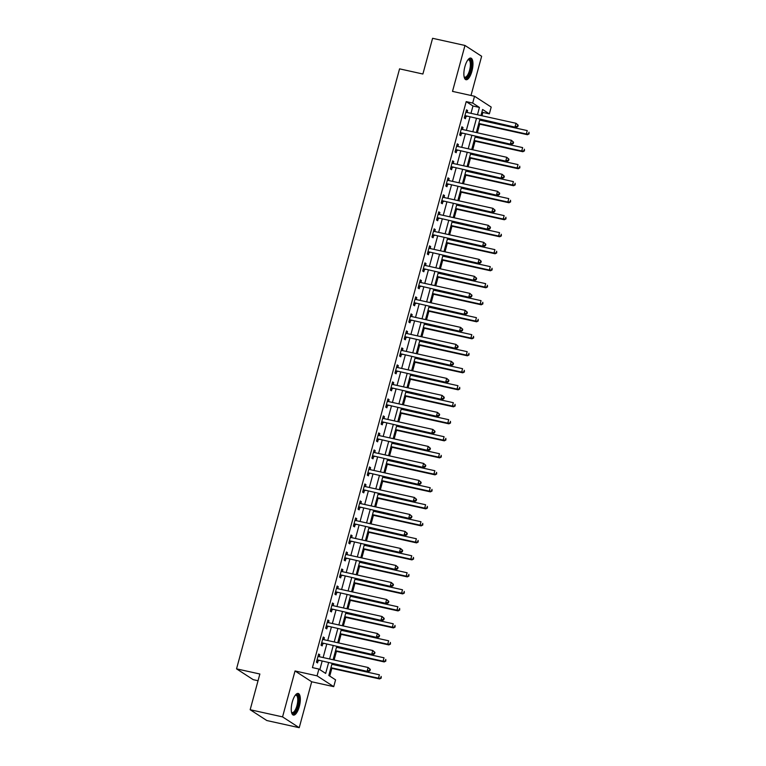 <?xml version="1.0" encoding="UTF-8"?>
<svg xmlns="http://www.w3.org/2000/svg" width="766" height="766" viewBox="0 0 766 766"><rect width="100%" height="100%" fill="white"/><g stroke="black" fill="none" stroke-linecap="round" stroke-linejoin="round"><path stroke-width="1.15" d="M299.305 706.549A11.078 3.954 102.5 0 0 298.185 693.45A11.078 3.954 102.5 0 0 292.277 701.991A11.078 3.954 102.5 0 0 293.397 715.09A11.078 3.954 102.5 0 0 299.305 706.549M471.933 71.181A11.078 3.954 102.5 0 0 470.812 58.072A11.078 3.954 102.5 0 0 464.905 66.613A11.078 3.954 102.5 0 0 466.025 79.721A11.078 3.954 102.5 0 0 471.933 71.181M332.042 663.605L328.825 675.468L335.575 679.854L333.727 686.652L317.067 675.842L318.915 669.044L325.665 673.419L328.547 662.829M311.695 681.778L295.034 670.968L282.558 716.89L250.166 709.728L266.827 720.538L299.228 727.7L311.695 681.778L333.727 686.652M258.046 680.735L253.211 679.662L236.541 668.852L399.565 68.854L422.889 74.015L432.589 38.3L464.981 45.462L452.505 91.384L474.537 96.257L491.197 107.068L489.35 113.866L482.599 109.481L480.952 115.532M470.994 95.472L481.642 56.272L464.981 45.462M481.967 115.762L482.867 112.439L489.35 113.866M329.734 676.062L331.831 668.373M332.875 664.515L333.057 663.825M334.11 659.976L336.446 651.368M337.5 647.509L337.682 646.82M338.725 642.971L341.071 634.353M342.115 630.504L342.306 629.815M343.35 625.956L345.686 617.348M346.739 613.499L346.921 612.81M347.975 608.951L350.311 600.343M351.355 596.494L351.546 595.804M352.59 591.946L354.926 583.338M355.979 579.479L356.161 578.799M357.215 574.94L359.551 566.333M360.595 562.474L360.786 561.794M361.83 557.935L364.176 549.327M365.219 545.469L365.401 544.779M366.454 540.93L368.791 532.322M369.844 528.463L370.026 527.774M371.07 523.925L373.415 515.307M374.459 511.458L374.651 510.769M375.694 506.91L378.031 498.302M379.084 494.453L379.266 493.764M380.319 489.905L382.655 481.297M383.699 477.438L383.89 476.758M384.934 472.9L387.27 464.292M388.324 460.433L388.506 459.753M389.559 455.894L391.895 447.287M392.939 443.428L393.13 442.738M394.174 438.889L396.52 430.281M397.564 426.423L397.745 425.733M398.799 421.884L401.135 413.267M402.188 409.417L402.37 408.728M403.414 404.869L405.76 396.261M406.803 392.412L406.995 391.723M408.039 387.864L410.375 379.256M411.428 375.397L411.61 374.718M412.663 370.859L415 362.251M416.043 358.392L416.235 357.712M417.279 353.854L419.615 345.246M420.668 341.387L420.85 340.698M421.903 336.849L424.24 328.241M425.283 324.382L425.475 323.692M426.518 319.843L428.864 311.235M429.908 307.377L430.09 306.687M431.143 302.829L433.479 294.221M434.533 290.371L434.715 289.682M435.758 285.823L438.104 277.215M439.148 273.366L439.339 272.677M440.383 268.818L442.719 260.21M443.773 256.351L443.954 255.672M445.008 251.813L447.344 243.205M448.388 239.346L448.579 238.666M449.623 234.808L451.959 226.2M453.012 222.341L453.194 221.652M454.248 217.803L456.584 209.195M457.628 205.336L457.819 204.646M458.863 200.797L461.209 192.18M462.252 188.331L462.434 187.641M463.487 183.783L465.824 175.175M466.877 171.325L467.059 170.636M468.103 166.777L470.448 158.169M471.492 154.311L471.684 153.631M472.727 149.772L475.064 141.164M476.117 137.305L476.299 136.626M477.352 132.767L479.688 124.159M480.732 120.3L480.924 119.611M282.558 716.89L299.228 727.7M482.867 112.439L481.958 111.836M470.975 113.33L472.967 106.005L466.207 101.619L312.432 667.607L318.915 669.044M319.834 669.637L322.065 661.403M323.118 657.544L326.689 644.388M327.733 640.539L331.305 627.383M332.358 623.534L335.929 610.378M336.973 606.519L340.554 593.372M341.598 589.514L345.169 576.367M346.222 572.508L349.794 559.362M350.838 555.503L354.409 542.347M355.462 538.498L359.034 525.342M360.077 521.493L363.649 508.337M364.702 504.478L368.274 491.332M369.317 487.473L372.898 474.326M373.942 470.468L377.514 457.321M378.567 453.462L382.138 440.306M383.182 436.457L386.753 423.301M387.807 419.452L391.378 406.296M392.422 402.447L395.993 389.291M397.047 385.432L400.618 372.286M401.662 368.427L405.243 355.28M406.286 351.422L409.858 338.275M410.911 334.416L414.483 321.26M415.526 317.411L419.098 304.255M420.151 300.406L423.722 287.25M424.766 283.391L428.338 270.245M429.391 266.386L432.962 253.24M434.006 249.381L437.587 236.234M438.631 232.376L442.202 219.22M443.255 215.37L446.827 202.214M447.871 198.365L451.442 185.209M452.495 181.351L456.067 168.204M457.111 164.345L460.682 151.199M461.735 147.34L465.307 134.194M466.35 130.335L469.931 117.188M467.107 112.468L467.624 110.543L466.504 109.816L464.282 117.974L465.412 118.711L466.006 116.499M462.482 129.483L463.009 127.549L461.879 126.821L459.657 134.988L460.787 135.716L461.391 133.504M457.857 146.488L458.384 144.554L457.264 143.826L455.042 151.994L456.163 152.721L456.766 150.509M453.242 163.493L453.769 161.569L452.639 160.831L450.418 168.999L451.547 169.726L452.151 167.515M448.617 180.498L449.144 178.574L448.014 177.846L445.802 186.004L446.923 186.732L447.526 184.52M444.002 197.504L444.519 195.579L443.399 194.851L441.178 203.009L442.308 203.746L442.911 201.525M439.378 214.509L439.904 212.584L438.774 211.856L436.563 220.014L437.683 220.752L438.286 218.54M434.762 231.514L435.28 229.589L434.159 228.862L431.938 237.029L433.068 237.757L433.661 235.545M430.138 248.529L430.664 246.595L429.535 245.867L427.313 254.034L428.443 254.762L429.046 252.55M425.513 265.534L426.04 263.609L424.919 262.872L422.698 271.04L423.818 271.767L424.421 269.555M420.898 282.539L421.424 280.615L420.295 279.877L418.073 288.045L419.203 288.772L419.806 286.561M416.273 299.544L416.8 297.62L415.67 296.892L413.458 305.05L414.578 305.778L415.182 303.566M411.658 316.55L412.175 314.625L411.055 313.897L408.833 322.055L409.963 322.792L410.566 320.571M407.033 333.555L407.56 331.63L406.43 330.902L404.218 339.06L405.338 339.798L405.942 337.586M402.418 350.569L402.935 348.635L401.815 347.908L399.593 356.075L400.723 356.803L401.317 354.591M397.793 367.575L398.32 365.65L397.19 364.913L394.969 373.08L396.099 373.808L396.702 371.596M393.169 384.58L393.695 382.655L392.575 381.918L390.354 390.085L391.474 390.813L392.077 388.601M388.554 401.585L389.08 399.661L387.95 398.933L385.729 407.091L386.859 407.818L387.462 405.607M383.929 418.59L384.455 416.666L383.326 415.938L381.114 424.096L382.234 424.833L382.837 422.612M379.314 435.595L379.831 433.671L378.71 432.943L376.489 441.101L377.619 441.838L378.222 439.627M374.689 452.61L375.216 450.676L374.086 449.948L371.874 458.116L372.994 458.844L373.597 456.632M370.074 469.615L370.591 467.681L369.471 466.954L367.249 475.121L368.379 475.849L368.973 473.637M365.449 486.621L365.976 484.696L364.846 483.959L362.624 492.126L363.754 492.854L364.357 490.642M360.824 503.626L361.351 501.701L360.231 500.964L358.009 509.131L359.13 509.859L359.733 507.647M356.209 520.631L356.736 518.706L355.606 517.979L353.385 526.137L354.514 526.864L355.118 524.653M351.584 537.636L352.111 535.712L350.981 534.984L348.769 543.142L349.89 543.879L350.493 541.667M346.969 554.641L347.486 552.717L346.366 551.989L344.145 560.157L345.275 560.884L345.878 558.673M342.345 571.656L342.871 569.722L341.741 568.994L339.53 577.162L340.65 577.89L341.253 575.678M337.729 588.661L338.246 586.737L337.126 586L334.905 594.167L336.035 594.895L336.628 592.683M333.105 605.667L333.631 603.742L332.501 603.005L330.28 611.172L331.41 611.9L332.013 609.688M328.48 622.672L329.007 620.747L327.886 620.02L325.665 628.177L326.785 628.905L327.388 626.693M323.865 639.677L324.391 637.752L323.262 637.025L321.04 645.183L322.17 645.92L322.773 643.699M319.24 656.682L319.767 654.758L318.637 654.03L316.425 662.188L317.545 662.925L318.149 660.713M295.034 670.968L317.067 675.842M466.207 101.619L472.689 103.056L474.537 96.257M250.166 709.728L259.865 674.013L236.541 668.852M479.909 119.391L476.328 132.537M475.284 136.396L471.712 149.552M470.659 153.401L467.088 166.557M466.044 170.406L462.473 183.562M461.419 187.421L457.848 200.568M456.804 204.426L453.233 217.573M452.179 221.431L448.608 234.578M447.564 238.437L443.983 251.593M442.94 255.442L439.368 268.598M438.315 272.447L434.743 285.603M433.7 289.462L430.128 302.608M429.075 306.467L425.503 319.614M424.46 323.472L420.888 336.619M419.835 340.477L416.264 353.624M415.22 357.483L411.639 370.639M410.595 374.488L407.024 387.644M405.97 391.493L402.399 404.649M401.355 408.508L397.784 421.654M396.731 425.513L393.159 438.659M392.115 442.518L388.544 455.665M387.491 459.523L383.919 472.679M382.876 476.529L379.294 489.685M378.251 493.534L374.679 506.69M373.626 510.549L370.055 523.695M369.011 527.554L365.439 540.7M364.386 544.559L360.815 557.705M359.771 561.564L356.2 574.72M355.146 578.569L351.575 591.725M350.531 595.575L346.95 608.731M345.906 612.58L342.335 625.736M341.282 629.595L337.71 642.741M336.667 646.6L333.095 659.746M477.457 114.756L479.439 107.441L472.689 103.056M329.591 658.98L333.172 645.824M334.215 641.965L337.787 628.819M338.84 624.96L342.412 611.814M343.455 607.955L347.027 594.809M348.08 590.95L351.651 577.794M352.695 573.945L356.267 560.789M357.32 556.939L360.891 543.783M361.935 539.925L365.516 526.778M366.56 522.919L370.131 509.773M371.184 505.914L374.756 492.768M375.8 488.909L379.371 475.753M380.424 471.904L383.996 458.748M385.039 454.899L388.611 441.743M389.664 437.884L393.236 424.737M394.279 420.879L397.86 407.732M398.904 403.874L402.476 390.727M403.529 386.868L407.1 373.722M408.144 369.863L411.715 356.707M412.769 352.858L416.34 339.702M417.384 335.853L420.955 322.697M422.009 318.838L425.58 305.691M426.624 301.833L430.205 288.686M431.248 284.828L434.82 271.681M435.873 267.822L439.445 254.666M440.488 250.817L444.06 237.661M445.113 233.812L448.685 220.656M449.728 216.797L453.3 203.651M454.353 199.792L457.924 186.645M458.968 182.787L462.549 169.64M463.593 165.782L467.164 152.626M468.218 148.776L471.789 135.62M472.833 131.771L476.404 118.615M472.967 106.005L479.439 107.441M466.379 110.266L467.624 110.543M461.754 127.271L463.009 127.549M457.139 144.286L458.384 144.554M452.515 161.291L453.769 161.569M447.89 178.296L449.144 178.574M443.275 195.301L444.519 195.579M438.65 212.306L439.904 212.584M434.035 229.312L435.28 229.589M429.41 246.326L430.664 246.595M424.795 263.332L426.04 263.609M420.17 280.337L421.424 280.615M415.545 297.342L416.8 297.62M410.93 314.347L412.175 314.625M406.306 331.352L407.56 331.63M401.69 348.367L402.935 348.635M397.066 365.372L398.32 365.65M392.451 382.378L393.695 382.655M387.826 399.383L389.08 399.661M383.201 416.388L384.455 416.666M378.586 433.393L379.831 433.671M373.961 450.398L375.216 450.676M369.346 467.413L370.591 467.681M364.721 484.418L365.976 484.696M360.106 501.424L361.351 501.701M355.481 518.429L356.736 518.706M350.857 535.434L352.111 535.712M346.242 552.439L347.486 552.717M341.617 569.454L342.871 569.722M337.002 586.459L338.246 586.737M332.377 603.464L333.631 603.742M327.762 620.47L329.007 620.747M323.137 637.475L324.391 637.752M318.512 654.48L319.767 654.758M465.575 115.743L516.207 127.415L465.575 115.743A1.417 1.312 -57 0 0 465.067 115.733L464.885 115.762M517.376 126.256L515.078 126.687L515.997 123.288L518.199 125.193L517.749 124.896L517.376 126.256L517.826 126.553L518.199 125.193M465.9 112.028L466.044 112.133A1.417 1.312 -57 0 0 466.504 112.334L515.997 123.288L517.749 124.896M466.705 116.47A1.417 1.312 -57 0 0 466.197 116.461L464.617 116.748M465.92 111.951L466.417 112.315M516.207 127.415L517.826 126.553M478.673 123.929L527.458 134.72L526.338 133.993L527.257 130.593L479.717 120.08M478.798 123.479L526.338 133.993L529.086 133.859L529.009 132.202L528.636 133.562M529.086 133.859L527.458 134.72M460.96 132.748L511.583 144.42L460.96 132.748A1.417 1.312 -57 0 0 460.443 132.738L460.261 132.767M512.76 143.261L510.453 143.692L511.382 140.293L513.574 142.198L513.124 141.901L512.76 143.261L513.21 143.558L513.574 142.198M461.276 129.033L461.419 129.138A1.417 1.312 -57 0 0 461.879 129.349L511.382 140.293L513.124 141.901M462.08 133.476A1.417 1.312 -57 0 0 461.572 133.466L459.993 133.753M461.295 128.956L461.802 129.32M511.583 144.42L513.21 143.558M456.335 149.753L506.958 161.434L456.335 149.753A1.417 1.312 -57 0 0 455.827 149.743L455.646 149.782M508.136 160.276L505.838 160.697L506.757 157.298L508.959 159.204L508.509 158.907L508.136 160.276L508.586 160.563L508.959 159.204M456.66 146.038L456.804 146.143A1.417 1.312 -57 0 0 457.264 146.354L506.757 157.298L508.509 158.907M457.465 150.481A1.417 1.312 -57 0 0 456.948 150.471L455.377 150.758M456.68 145.971L457.178 146.335M506.958 161.434L508.586 160.563M451.72 166.758L502.343 178.44L451.72 166.758A1.417 1.312 -57 0 0 451.203 166.749L451.021 166.787M503.511 177.281L501.213 177.702L502.142 174.303L504.334 176.209L503.884 175.921L503.511 177.281L503.961 177.568L504.334 176.209M452.036 163.043L452.179 163.158A1.417 1.312 -57 0 0 452.639 163.359L502.142 174.303L503.884 175.921M452.84 167.486A1.417 1.312 -57 0 0 452.333 167.486L450.753 167.764M452.055 162.976L452.553 163.34M502.343 178.44L503.961 177.568M474.049 140.934L522.843 151.725L521.713 150.998L522.642 147.599L475.102 137.085M474.173 140.484L521.713 150.998L524.461 150.864L524.384 149.207L524.011 150.567M524.461 150.864L522.843 151.725M469.434 157.949L518.218 168.74L517.098 168.003L518.017 164.604L470.477 154.09M469.548 157.49L517.098 168.003L519.846 167.869L519.76 166.212L519.396 167.572M519.846 167.869L518.218 168.74M464.809 174.954L513.603 185.745L512.473 185.008L513.402 181.609L465.852 171.096M464.933 174.495L512.473 185.008L515.221 184.874L515.145 183.227L514.771 184.587M515.221 184.874L513.603 185.745M447.095 183.763L497.718 195.445L447.095 183.763A1.417 1.312 -57 0 0 446.588 183.754L446.406 183.792M498.896 194.286L496.598 194.717L497.517 191.309L499.71 193.214L499.26 192.927L498.896 194.286L499.346 194.574L499.71 193.214M447.421 180.058L447.564 180.163A1.417 1.312 -57 0 0 448.014 180.364L497.517 191.309L499.26 192.927M448.225 184.501A1.417 1.312 -57 0 0 447.708 184.491L446.138 184.769M447.44 179.981L447.938 180.345M497.718 195.445L499.346 194.574M460.184 191.96L508.978 202.751L507.848 202.023L508.777 198.614L461.237 188.101M460.309 191.5L507.848 202.023L510.606 201.879L510.52 200.232L510.156 201.592M510.606 201.879L508.978 202.751M467.997 59.738A9.594 3.428 -77.5 0 1 468.016 59.729A9.594 3.428 -77.5 0 1 471.061 61.701A9.594 3.428 -77.5 0 1 469.242 73.996A9.594 3.428 -77.5 0 1 464.186 77.04A9.594 3.428 -77.5 0 1 464.177 77.021M464.129 76.772A8.876 3.169 102.5 0 0 464.818 77.194A8.876 3.169 102.5 0 0 469.041 71.966A8.876 3.169 102.5 0 0 470.142 62.075A8.876 3.169 102.5 0 0 468.648 59.853A8.876 3.169 102.5 0 0 467.854 59.94M465.441 79.444A11.011 3.935 102.5 0 0 470.439 72.377A11.011 3.935 102.5 0 0 471.607 60.667A11.011 3.935 102.5 0 0 470.171 58.082M295.379 695.116A9.594 3.428 -77.5 0 1 295.389 695.107A9.594 3.428 -77.5 0 1 298.434 697.07A9.594 3.428 -77.5 0 1 297.792 706.013A9.594 3.428 -77.5 0 1 291.559 712.409A9.594 3.428 -77.5 0 1 291.549 712.39M291.501 712.15A8.876 3.169 102.5 0 0 292.191 712.562A8.876 3.169 102.5 0 0 296.921 705.725A8.876 3.169 102.5 0 0 296.021 695.222A8.876 3.169 102.5 0 0 295.226 695.317M292.813 714.822A11.011 3.935 102.5 0 0 298.242 706.3A11.011 3.935 102.5 0 0 297.543 693.45M442.47 200.778L493.103 212.45L442.47 200.778A1.417 1.312 -57 0 0 441.963 200.769L441.781 200.797M494.271 211.292L491.973 211.722L492.902 208.323L495.095 210.219L494.645 209.932L494.271 211.292L494.721 211.588L495.095 210.219M442.796 197.063L442.94 197.168A1.417 1.312 -57 0 0 443.399 197.369L492.902 208.323L494.645 209.932M443.6 201.506A1.417 1.312 -57 0 0 443.093 201.496L441.513 201.784M442.815 196.986L443.313 197.35M493.103 212.45L494.721 211.588M437.855 217.783L488.478 229.455L437.855 217.783A1.417 1.312 -57 0 0 437.348 217.774L437.156 217.803M489.656 228.297L487.358 228.728L488.277 225.328L490.47 227.234L490.02 226.937L489.656 228.297L490.106 228.594L490.47 227.234M438.171 214.068L438.324 214.174A1.417 1.312 -57 0 0 438.774 214.375L488.277 225.328L490.02 226.937M438.975 218.511A1.417 1.312 -57 0 0 438.468 218.501L436.898 218.789M438.2 213.992L438.698 214.356M488.478 229.455L490.106 228.594M433.23 234.789L483.863 246.46L433.23 234.789A1.417 1.312 -57 0 0 432.723 234.779L432.541 234.808M485.031 245.302L482.733 245.733L483.652 242.334L485.855 244.239L485.405 243.942L485.031 245.302L485.481 245.599L485.855 244.239M433.556 231.073L433.7 231.179A1.417 1.312 -57 0 0 434.159 231.389L483.652 242.334L485.405 243.942M434.36 235.516A1.417 1.312 -57 0 0 433.853 235.507L432.273 235.794M433.575 230.997L434.073 231.361M483.863 246.46L485.481 245.599M428.615 251.794L479.238 263.475L428.615 251.794A1.417 1.312 -57 0 0 428.098 251.784L427.916 251.822M480.416 262.317L478.108 262.738L479.037 259.339L481.23 261.244L480.78 260.947L480.416 262.317L480.866 262.604L481.23 261.244M428.931 248.079L429.075 248.184A1.417 1.312 -57 0 0 429.535 248.395L479.037 259.339L480.78 260.947M429.736 252.521A1.417 1.312 -57 0 0 429.228 252.512L427.648 252.799M428.95 248.012L429.458 248.375M479.238 263.475L480.866 262.604M423.991 268.799L474.614 280.48L423.991 268.799A1.417 1.312 -57 0 0 423.483 268.789L423.301 268.828M475.791 279.322L473.493 279.743L474.413 276.344L476.615 278.25L476.165 277.962L475.791 279.322L476.241 279.609L476.615 278.25M424.316 265.084L424.46 265.189A1.417 1.312 -57 0 0 424.919 265.4L474.413 276.344L476.165 277.962M425.12 269.527A1.417 1.312 -57 0 0 424.603 269.527L423.033 269.804M424.335 265.017L424.833 265.381M474.614 280.48L476.241 279.609M455.569 208.965L504.354 219.756L503.233 219.028L504.152 215.619L456.613 205.106M455.693 208.515L503.233 219.028L505.981 218.885L505.905 217.238L505.531 218.597M505.981 218.885L504.354 219.756M450.944 225.97L499.738 236.761L498.609 236.033L499.537 232.634L451.997 222.121M451.069 225.52L498.609 236.033L501.366 235.899L501.28 234.243L500.907 235.602M501.366 235.899L499.738 236.761M446.329 242.975L495.114 253.766L493.993 253.039L494.913 249.639L447.373 239.126M446.454 242.525L493.993 253.039L496.741 252.904L496.665 251.248L496.291 252.608M496.741 252.904L495.114 253.766M441.704 259.99L490.499 270.771L489.369 270.044L490.297 266.645L442.758 256.131M441.829 259.53L489.369 270.044L492.117 269.91L492.04 268.253L491.667 269.613M492.117 269.91L490.499 270.771M437.089 276.995L485.874 287.786L484.754 287.049L485.673 283.65L438.133 273.136M437.204 276.536L484.754 287.049L487.502 286.915L487.415 285.258L487.052 286.628M487.502 286.915L485.874 287.786M419.375 285.804L469.998 297.486L419.375 285.804A1.417 1.312 -57 0 0 418.858 285.795L418.676 285.833M471.167 296.327L468.869 296.758L469.797 293.349L471.99 295.255L471.54 294.967L471.167 296.327L471.617 296.614L471.99 295.255M419.691 282.099L419.835 282.204A1.417 1.312 -57 0 0 420.295 282.405L469.797 293.349L471.54 294.967M420.496 286.541A1.417 1.312 -57 0 0 419.988 286.532L418.408 286.81M419.711 282.022L420.208 282.386M469.998 297.486L471.617 296.614M432.464 294L481.259 304.791L480.129 304.054L481.058 300.655L433.508 290.142M432.589 293.541L480.129 304.054L482.877 303.92L482.8 302.273L482.427 303.633M482.877 303.92L481.259 304.791M414.751 302.809L465.374 314.491L414.751 302.809A1.417 1.312 -57 0 0 414.243 302.809L414.061 302.838M466.551 313.332L464.253 313.763L465.173 310.364L467.365 312.26L466.915 311.973L466.551 313.332L467.001 313.62L467.365 312.26M415.076 299.104L415.22 299.209A1.417 1.312 -57 0 0 415.67 299.41L465.173 310.364L466.915 311.973M415.881 303.547A1.417 1.312 -57 0 0 415.364 303.537L413.793 303.824M415.095 299.027L415.593 299.391M465.374 314.491L467.001 313.62M427.84 311.006L476.634 321.797L475.504 321.069L476.433 317.66L428.893 307.147M427.964 310.556L475.504 321.069L478.262 320.925L478.175 319.278L477.812 320.638M478.262 320.925L476.634 321.797M410.126 319.824L460.759 331.496L410.126 319.824A1.417 1.312 -57 0 0 409.619 319.815L409.437 319.843M461.927 330.338L459.629 330.768L460.558 327.369L462.75 329.275L462.3 328.978L461.927 330.338L462.377 330.634L462.75 329.275M410.452 316.109L410.595 316.214A1.417 1.312 -57 0 0 411.055 316.415L460.558 327.369L462.3 328.978M411.256 320.552A1.417 1.312 -57 0 0 410.748 320.542L409.168 320.83M410.471 316.032L410.969 316.396M460.759 331.496L462.377 330.634M423.225 328.011L472.009 338.802L470.889 338.074L471.808 334.675L424.268 324.162M423.349 327.561L470.889 338.074L473.637 337.94L473.56 336.284L473.187 337.643M473.637 337.94L472.009 338.802M405.511 336.829L456.134 348.501L405.511 336.829A1.417 1.312 -57 0 0 405.003 336.82L404.812 336.849M457.312 347.343L455.014 347.774L455.933 344.374L458.125 346.28L457.675 345.983L457.312 347.343L457.762 347.64L458.125 346.28M405.827 333.114L405.98 333.22A1.417 1.312 -57 0 0 406.43 333.43L455.933 344.374L457.675 345.983M406.631 337.557A1.417 1.312 -57 0 0 406.124 337.547L404.553 337.835M405.856 333.038L406.353 333.401M456.134 348.501L457.762 347.64M418.6 345.016L467.394 355.807L466.264 355.079L467.193 351.68L419.653 341.167M418.724 344.566L466.264 355.079L469.022 354.945L468.936 353.289L468.562 354.648M469.022 354.945L467.394 355.807M400.886 353.835L451.519 365.516L400.886 353.835A1.417 1.312 -57 0 0 400.379 353.825L400.197 353.854M452.687 364.348L450.389 364.779L451.308 361.38L453.51 363.285L453.06 362.988L452.687 364.348L453.137 364.645L453.51 363.285M401.212 350.119L401.355 350.225A1.417 1.312 -57 0 0 401.815 350.435L451.308 361.38L453.06 362.988M402.016 354.562A1.417 1.312 -57 0 0 401.508 354.553L399.929 354.84M401.231 350.052L401.729 350.407M451.519 365.516L453.137 364.645M413.985 362.021L462.769 372.812L461.649 372.085L462.568 368.685L415.028 358.172M414.109 361.571L461.649 372.085L464.397 371.95L464.32 370.294L463.947 371.654M464.397 371.95L462.769 372.812M396.271 370.84L446.894 382.521L396.271 370.84A1.417 1.312 -57 0 0 395.754 370.83L395.572 370.868M448.072 381.363L445.764 381.784L446.693 378.385L448.886 380.29L448.436 380.003L448.072 381.363L448.522 381.65L448.886 380.29M396.587 367.125L396.731 367.23A1.417 1.312 -57 0 0 397.19 367.441L446.693 378.385L448.436 380.003M397.391 371.567A1.417 1.312 -57 0 0 396.884 371.558L395.304 371.845M396.606 367.058L397.114 367.421M446.894 382.521L448.522 381.65M409.36 379.036L458.154 389.827L457.024 389.09L457.953 385.691L410.413 375.177M409.484 378.576L457.024 389.09L459.772 388.956L459.696 387.299L459.322 388.659M459.772 388.956L458.154 389.827M391.646 387.845L442.269 399.526L391.646 387.845A1.417 1.312 -57 0 0 391.139 387.835L390.957 387.874M443.447 398.368L441.149 398.799L442.068 395.39L444.27 397.295L443.82 397.008L443.447 398.368L443.897 398.655L444.27 397.295M391.972 384.139L392.115 384.245A1.417 1.312 -57 0 0 392.575 384.446L442.068 395.39L443.82 397.008M392.776 388.582A1.417 1.312 -57 0 0 392.259 388.573L390.689 388.85M391.991 384.063L392.489 384.427M442.269 399.526L443.897 398.655M387.031 404.85L437.654 416.532L387.031 404.85A1.417 1.312 -57 0 0 386.514 404.85L386.332 404.879M438.822 415.373L436.524 415.804L437.453 412.395L439.646 414.301L439.196 414.013L438.822 415.373L439.272 415.66L439.646 414.301M387.347 401.145L387.491 401.25A1.417 1.312 -57 0 0 387.95 401.451L437.453 412.395L439.196 414.013M388.151 405.587A1.417 1.312 -57 0 0 387.644 405.578L386.064 405.865M387.366 401.068L387.864 401.432M437.654 416.532L439.272 415.66M382.406 421.865L433.029 433.537L382.406 421.865A1.417 1.312 -57 0 0 381.899 421.855L381.717 421.884M434.207 432.378L431.909 432.809L432.828 429.41L435.021 431.306L434.571 431.019L434.207 432.378L434.657 432.675L435.021 431.306M382.732 418.15L382.876 418.255A1.417 1.312 -57 0 0 383.326 418.456L432.828 429.41L434.571 431.019M383.536 422.593A1.417 1.312 -57 0 0 383.019 422.583L381.449 422.87M382.751 418.073L383.249 418.437M433.029 433.537L434.657 432.675M377.782 438.87L428.414 450.542L377.782 438.87A1.417 1.312 -57 0 0 377.274 438.861L377.092 438.889M429.582 449.383L427.284 449.814L428.213 446.415L430.406 448.321L429.956 448.024L429.582 449.383L430.032 449.68L430.406 448.321M378.107 435.155L378.251 435.26A1.417 1.312 -57 0 0 378.71 435.461L428.213 446.415L429.956 448.024M378.911 439.598A1.417 1.312 -57 0 0 378.404 439.588L376.824 439.875M378.126 435.078L378.624 435.442M428.414 450.542L430.032 449.68M373.166 455.875L423.79 467.547L373.166 455.875A1.417 1.312 -57 0 0 372.659 455.866L372.468 455.894M424.967 466.389L422.669 466.82L423.588 463.42L425.781 465.326L425.331 465.029L424.967 466.389L425.417 466.685L425.781 465.326M373.482 452.16L373.636 452.266A1.417 1.312 -57 0 0 374.086 452.476L423.588 463.42L425.331 465.029M374.287 456.603A1.417 1.312 -57 0 0 373.779 456.593L372.209 456.881M373.511 452.084L374.009 452.447M423.79 467.547L425.417 466.685M368.542 472.881L419.174 484.562L368.542 472.881A1.417 1.312 -57 0 0 368.034 472.871L367.852 472.909M420.343 483.403L418.045 483.825L418.964 480.426L421.166 482.331L420.716 482.034L420.343 483.403L420.793 483.691L421.166 482.331M368.867 469.165L369.011 469.271A1.417 1.312 -57 0 0 369.471 469.481L418.964 480.426L420.716 482.034M369.672 473.608A1.417 1.312 -57 0 0 369.164 473.599L367.584 473.886M368.886 469.098L369.384 469.462M419.174 484.562L420.793 483.691M363.927 489.886L414.55 501.567L363.927 489.886A1.417 1.312 -57 0 0 363.41 489.876L363.228 489.914M415.727 500.409L413.42 500.83L414.349 497.431L416.541 499.336L416.091 499.049L415.727 500.409L416.177 500.696L416.541 499.336M364.243 486.171L364.386 486.286A1.417 1.312 -57 0 0 364.846 486.487L414.349 497.431L416.091 499.049M365.047 490.613A1.417 1.312 -57 0 0 364.539 490.613L362.96 490.891M364.262 486.104L364.769 486.467M414.55 501.567L416.177 500.696M359.302 506.891L409.925 518.572L359.302 506.891A1.417 1.312 -57 0 0 358.794 506.881L358.612 506.92M411.103 517.414L408.805 517.845L409.724 514.436L411.926 516.341L411.476 516.054L411.103 517.414L411.553 517.701L411.926 516.341M359.627 503.185L359.771 503.291A1.417 1.312 -57 0 0 360.231 503.492L409.724 514.436L411.476 516.054M360.432 507.628A1.417 1.312 -57 0 0 359.915 507.619L358.344 507.896M359.647 503.109L360.144 503.473M409.925 518.572L411.553 517.701M354.687 523.906L405.31 535.578L354.687 523.906A1.417 1.312 -57 0 0 354.17 523.896L353.988 523.925M406.478 534.419L404.18 534.85L405.109 531.451L407.301 533.347L406.851 533.059L406.478 534.419L406.928 534.716L407.301 533.347M355.003 520.191L355.146 520.296A1.417 1.312 -57 0 0 355.606 520.497L405.109 531.451L406.851 533.059M355.807 524.633A1.417 1.312 -57 0 0 355.3 524.624L353.72 524.911M355.022 520.114L355.52 520.478M405.31 535.578L406.928 534.716M404.745 396.041L453.529 406.832L452.409 406.095L453.328 402.696L405.788 392.182M404.86 395.582L452.409 406.095L455.157 405.961L455.071 404.314L454.707 405.674M455.157 405.961L453.529 406.832M400.12 413.046L448.914 423.837L447.784 423.11L448.713 419.701L401.164 409.188M400.245 412.596L447.784 423.11L450.532 422.966L450.456 421.319L450.082 422.679M450.532 422.966L448.914 423.837M395.495 430.052L444.29 440.843L443.16 440.115L444.089 436.716L396.549 426.193M395.62 429.602L443.16 440.115L445.917 439.971L445.831 438.324L445.467 439.684M445.917 439.971L444.29 440.843M390.88 447.057L439.665 457.848L438.545 457.12L439.464 453.721L391.924 443.208M391.005 446.607L438.545 457.12L441.293 456.986L441.216 455.33L440.843 456.689M441.293 456.986L439.665 457.848M386.255 464.062L435.05 474.853L433.92 474.125L434.849 470.726L387.309 460.213M386.38 463.612L433.92 474.125L436.677 473.991L436.591 472.335L436.218 473.694M436.677 473.991L435.05 474.853M381.64 481.077L430.425 491.868L429.305 491.13L430.224 487.731L382.684 477.218M381.765 480.617L429.305 491.13L432.053 490.996L431.976 489.34L431.603 490.7M432.053 490.996L430.425 491.868M377.016 498.082L425.81 508.873L424.68 508.136L425.609 504.737L378.069 494.223M377.14 497.622L424.68 508.136L427.428 508.002L427.351 506.355L426.978 507.714M427.428 508.002L425.81 508.873M372.4 515.087L421.185 525.878L420.065 525.15L420.984 521.742L373.444 511.228M372.515 514.628L420.065 525.15L422.813 525.007L422.727 523.36L422.363 524.72M422.813 525.007L421.185 525.878M367.776 532.092L416.57 542.883L415.44 542.156L416.369 538.747L368.819 528.234M367.9 531.642L415.44 542.156L418.188 542.012L418.112 540.365L417.738 541.725M418.188 542.012L416.57 542.883M350.062 540.911L400.685 552.583L350.062 540.911A1.417 1.312 -57 0 0 349.555 540.901L349.373 540.93M401.863 551.424L399.565 551.855L400.484 548.456L402.677 550.361L402.227 550.065L401.863 551.424L402.313 551.721L402.677 550.361M350.388 537.196L350.531 537.301A1.417 1.312 -57 0 0 350.981 537.502L400.484 548.456L402.227 550.065M351.192 541.639A1.417 1.312 -57 0 0 350.675 541.629L349.105 541.916M350.407 537.119L350.905 537.483M400.685 552.583L402.313 551.721M363.151 549.098L411.945 559.889L410.815 559.161L411.744 555.762L364.204 545.248M363.275 548.648L410.815 559.161L413.573 559.027L413.487 557.37L413.123 558.73M413.573 559.027L411.945 559.889M345.437 557.916L396.07 569.588L345.437 557.916A1.417 1.312 -57 0 0 344.93 557.907L344.748 557.935M397.238 568.429L394.94 568.86L395.869 565.461L398.061 567.367L397.611 567.07L397.238 568.429L397.688 568.726L398.061 567.367M345.763 554.201L345.906 554.306A1.417 1.312 -57 0 0 346.366 554.517L395.869 565.461L397.611 567.07M346.567 558.644A1.417 1.312 -57 0 0 346.06 558.634L344.48 558.921M345.782 554.124L346.28 554.488M396.07 569.588L397.688 568.726M358.536 566.103L407.32 576.894L406.2 576.166L407.119 572.767L359.58 562.254M358.66 565.653L406.2 576.166L408.948 576.032L408.872 574.376L408.498 575.735M408.948 576.032L407.32 576.894M340.822 574.921L391.445 586.603L340.822 574.921A1.417 1.312 -57 0 0 340.315 574.912L340.123 574.95M392.623 585.435L390.325 585.866L391.244 582.466L393.437 584.372L392.987 584.075L392.623 585.435L393.073 585.731L393.437 584.372M341.138 571.206L341.291 571.312A1.417 1.312 -57 0 0 341.741 571.522L391.244 582.466L392.987 584.075M341.942 575.649A1.417 1.312 -57 0 0 341.435 575.639L339.865 575.927M341.167 571.139L341.665 571.503M391.445 586.603L393.073 585.731M353.911 583.118L402.705 593.899L401.575 593.171L402.504 589.772L354.964 579.259M354.036 582.658L401.575 593.171L404.333 593.037L404.247 591.381L403.874 592.74M404.333 593.037L402.705 593.899M336.197 591.927L386.83 603.608L336.197 591.927A1.417 1.312 -57 0 0 335.69 591.917L335.508 591.955M387.998 602.449L385.7 602.871L386.619 599.472L388.822 601.377L388.372 601.09L387.998 602.449L388.448 602.737L388.822 601.377M336.523 588.211L336.667 588.317A1.417 1.312 -57 0 0 337.126 588.527L386.619 599.472L388.372 601.09M337.327 592.654A1.417 1.312 -57 0 0 336.82 592.654L335.24 592.932M336.542 588.144L337.04 588.508M386.83 603.608L388.448 602.737M349.296 600.123L398.081 610.914L396.96 610.176L397.88 606.777L350.34 596.264M349.42 599.663L396.96 610.176L399.708 610.042L399.632 608.386L399.258 609.755M399.708 610.042L398.081 610.914M331.582 608.932L382.205 620.613L331.582 608.932A1.417 1.312 -57 0 0 331.065 608.922L330.883 608.96M383.383 619.455L381.075 619.885L382.004 616.477L384.197 618.382L383.747 618.095L383.383 619.455L383.833 619.742L384.197 618.382M331.898 605.226L332.042 605.332A1.417 1.312 -57 0 0 332.501 605.533L382.004 616.477L383.747 618.095M332.703 609.669A1.417 1.312 -57 0 0 332.195 609.659L330.615 609.937M331.917 605.15L332.425 605.513M382.205 620.613L383.833 619.742M344.671 617.128L393.465 627.919L392.336 627.182L393.264 623.783L345.725 613.269M344.796 616.668L392.336 627.182L395.084 627.048L395.007 625.401L394.634 626.76M395.084 627.048L393.465 627.919M326.958 625.937L377.581 637.618L326.958 625.937A1.417 1.312 -57 0 0 326.45 625.937L326.268 625.966M378.758 636.46L376.46 636.891L377.379 633.492L379.582 635.387L379.132 635.1L378.758 636.46L379.208 636.747L379.582 635.387M327.283 622.231L327.427 622.337A1.417 1.312 -57 0 0 327.886 622.538L377.379 633.492L379.132 635.1M328.087 626.674A1.417 1.312 -57 0 0 327.57 626.665L326 626.952M327.302 622.155L327.8 622.519M377.581 637.618L379.208 636.747M340.056 634.133L388.841 644.924L387.72 644.196L388.64 640.788L341.1 630.274M340.171 633.683L387.72 644.196L390.469 644.053L390.382 642.406L390.018 643.766M390.469 644.053L388.841 644.924M322.342 642.952L372.965 654.624L322.342 642.952A1.417 1.312 -57 0 0 321.825 642.942L321.643 642.971M374.134 653.465L371.836 653.896L372.764 650.497L374.957 652.402L374.507 652.105L374.134 653.465L374.584 653.762L374.957 652.402M322.658 639.237L322.802 639.342A1.417 1.312 -57 0 0 323.262 639.543L372.764 650.497L374.507 652.105M323.463 643.679A1.417 1.312 -57 0 0 322.955 643.67L321.375 643.957M322.678 639.16L323.175 639.524M372.965 654.624L374.584 653.762M335.431 651.138L384.226 661.929L383.096 661.202L384.025 657.803L336.475 647.289M335.556 650.688L383.096 661.202L385.844 661.068L385.767 659.411L385.394 660.771M385.844 661.068L384.226 661.929M317.718 659.957L368.341 671.629L317.718 659.957A1.417 1.312 -57 0 0 317.21 659.947L317.028 659.976M369.518 670.47L367.22 670.901L368.14 667.502L370.332 669.407L369.882 669.111L369.518 670.47L369.968 670.767L370.332 669.407M318.043 656.242L318.187 656.347A1.417 1.312 -57 0 0 318.637 656.558L368.14 667.502L369.882 669.111M318.848 660.685A1.417 1.312 -57 0 0 318.33 660.675L316.76 660.962M318.062 656.165L318.56 656.529M368.341 671.629L369.968 670.767M330.807 668.144L379.601 678.935L378.471 678.207L379.4 674.808L331.86 664.294M330.931 667.693L378.471 678.207L381.229 678.073L381.142 676.416L380.779 677.776M381.229 678.073L379.601 678.935M465.067 115.733L466.197 116.461M460.443 132.738L461.572 133.466M455.827 149.743L456.948 150.471M451.203 166.749L452.333 167.486M446.588 183.754L447.708 184.491M441.963 200.769L443.093 201.496M437.348 217.774L438.468 218.501M432.723 234.779L433.853 235.507M428.098 251.784L429.228 252.512M423.483 268.789L424.603 269.527M418.858 285.795L419.988 286.532M414.243 302.809L415.364 303.537M409.619 319.815L410.748 320.542M405.003 336.82L406.124 337.547M400.379 353.825L401.508 354.553M395.754 370.83L396.884 371.558M391.139 387.835L392.259 388.573M386.514 404.85L387.644 405.578M381.899 421.855L383.019 422.583M377.274 438.861L378.404 439.588M372.659 455.866L373.779 456.593M368.034 472.871L369.164 473.599M363.41 489.876L364.539 490.613M358.794 506.881L359.915 507.619M354.17 523.896L355.3 524.624M349.555 540.901L350.675 541.629M344.93 557.907L346.06 558.634M340.315 574.912L341.435 575.639M335.69 591.917L336.82 592.654M331.065 608.922L332.195 609.659M326.45 625.937L327.57 626.665M321.825 642.942L322.955 643.67M317.21 659.947L318.33 660.675"/></g></svg>
